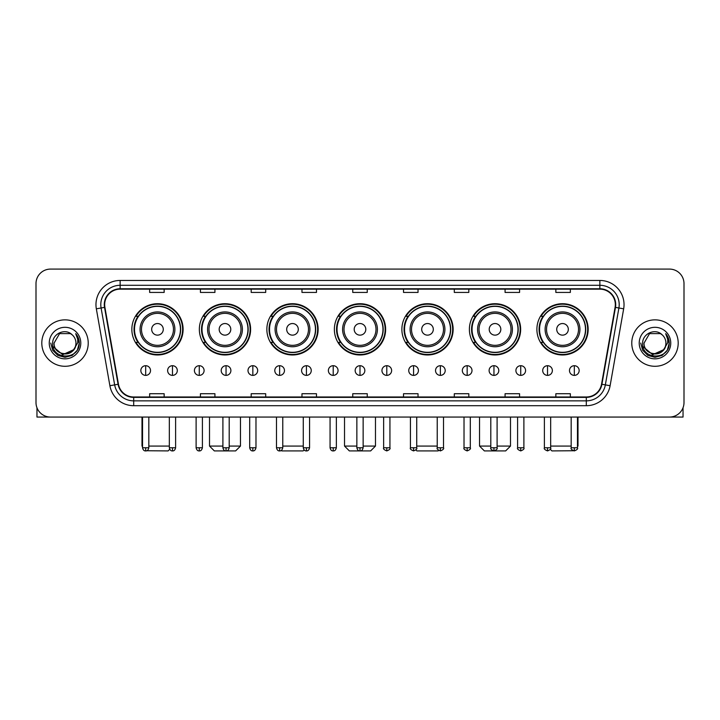 <?xml version="1.0" encoding="UTF-8"?>
<svg xmlns="http://www.w3.org/2000/svg" width="720" height="720" viewBox="0 0 720 720"><rect width="100%" height="100%" fill="white"/><g stroke="black" fill="none" stroke-linecap="round" stroke-linejoin="round"><path stroke-width="1.08" d="M536.895 329.337A25.632 25.632 0 0 0 562.527 354.969A25.632 25.632 0 0 0 588.15 329.337A25.632 25.632 0 0 0 562.527 303.714A25.632 25.632 0 0 0 536.895 329.337M469.386 329.337A25.632 25.632 0 0 0 495.018 354.969A25.632 25.632 0 0 0 520.65 329.337A25.632 25.632 0 0 0 495.018 303.714A25.632 25.632 0 0 0 469.386 329.337M401.877 329.337A25.632 25.632 0 0 0 427.509 354.969A25.632 25.632 0 0 0 453.141 329.337A25.632 25.632 0 0 0 427.509 303.714A25.632 25.632 0 0 0 401.877 329.337M334.368 329.337A25.632 25.632 0 0 0 360 354.969A25.632 25.632 0 0 0 385.632 329.337A25.632 25.632 0 0 0 360 303.714A25.632 25.632 0 0 0 334.368 329.337M266.859 329.337A25.632 25.632 0 0 0 292.491 354.969A25.632 25.632 0 0 0 318.123 329.337A25.632 25.632 0 0 0 292.491 303.714A25.632 25.632 0 0 0 266.859 329.337M199.35 329.337A25.632 25.632 0 0 0 224.982 354.969A25.632 25.632 0 0 0 250.614 329.337A25.632 25.632 0 0 0 224.982 303.714A25.632 25.632 0 0 0 199.35 329.337M131.85 329.337A25.632 25.632 0 0 0 157.473 354.969A25.632 25.632 0 0 0 183.105 329.337A25.632 25.632 0 0 0 157.473 303.714A25.632 25.632 0 0 0 131.85 329.337M137.997 342.396A23.454 23.454 0 0 1 137.997 316.287M205.497 342.396A23.454 23.454 0 0 1 205.497 316.287M273.006 342.396A23.454 23.454 0 0 1 273.006 316.287M340.515 342.396A23.454 23.454 0 0 1 340.515 316.287M408.024 342.396A23.454 23.454 0 0 1 408.024 316.287M475.533 342.396A23.454 23.454 0 0 1 475.533 316.287M543.042 342.396A23.454 23.454 0 0 1 543.042 316.287M36 283.59L36 402.552A14.508 14.508 0 0 0 50.508 417.06L669.492 417.06A14.508 14.508 0 0 0 684 402.552L684 283.59A14.508 14.508 0 0 0 669.492 269.091L50.508 269.091A14.508 14.508 0 0 0 36 283.59L36 402.552M41.805 343.071A23.211 23.211 0 0 0 65.016 366.291A23.211 23.211 0 0 0 88.227 343.071A23.211 23.211 0 0 0 65.016 319.86A23.211 23.211 0 0 0 41.805 343.071A23.211 23.211 0 0 0 65.016 366.291A23.211 23.211 0 0 0 88.227 343.071A23.211 23.211 0 0 0 65.016 319.86A23.211 23.211 0 0 0 41.805 343.071M631.773 343.071A23.211 23.211 0 0 0 654.984 366.291A23.211 23.211 0 0 0 678.195 343.071A23.211 23.211 0 0 0 654.984 319.86A23.211 23.211 0 0 0 631.773 343.071A23.211 23.211 0 0 0 654.984 366.291A23.211 23.211 0 0 0 678.195 343.071A23.211 23.211 0 0 0 654.984 319.86A23.211 23.211 0 0 0 631.773 343.071M104.67 304.632A15.471 15.471 0 0 1 120.141 289.152L599.859 289.152A15.471 15.471 0 0 1 615.096 307.314L601.542 384.21A15.471 15.471 0 0 1 586.296 396.99L133.704 396.99A15.471 15.471 0 0 1 118.458 384.21L104.904 307.314A15.471 15.471 0 0 1 104.67 304.632M104.283 304.632A15.858 15.858 0 0 0 104.526 307.386L118.08 384.273A15.858 15.858 0 0 0 133.704 397.377L586.296 397.377A15.858 15.858 0 0 0 601.92 384.273L615.474 307.386A15.858 15.858 0 0 0 599.859 288.765L120.141 288.765A15.858 15.858 0 0 0 104.283 304.632M96.336 308.826A24.183 24.183 0 0 1 120.141 280.449L599.859 280.449A24.183 24.183 0 0 1 623.664 308.826L610.11 385.722A24.183 24.183 0 0 1 586.296 405.702L133.704 405.702A24.183 24.183 0 0 1 109.89 385.722L96.336 308.826L101.097 307.989A19.341 19.341 0 0 1 120.141 285.291L599.859 285.291A19.341 19.341 0 0 1 618.903 307.989L605.349 384.876A19.341 19.341 0 0 1 586.296 400.86L133.704 400.86A19.341 19.341 0 0 1 114.651 384.876L101.097 307.989A19.341 19.341 0 0 1 100.8 304.632M669.492 269.091L50.508 269.091M50.508 417.06L669.492 417.06M684 402.552L684 283.59M601.92 384.273L605.349 384.876L618.903 307.989L623.664 308.826M352.746 289.152L352.746 292.428L367.254 292.428L367.254 289.152M301.968 289.152L301.968 292.428L316.476 292.428L316.476 289.152M251.19 289.152L251.19 292.428L265.698 292.428L265.698 289.152M200.421 289.152L200.421 292.428L214.929 292.428L214.929 289.152M149.643 289.152L149.643 292.428L164.151 292.428L164.151 289.152M403.524 289.152L403.524 292.428L418.032 292.428L418.032 289.152M454.302 289.152L454.302 292.428L468.81 292.428L468.81 289.152M505.071 289.152L505.071 292.428L519.579 292.428L519.579 289.152M555.849 289.152L555.849 292.428L570.357 292.428L570.357 289.152M367.254 396.99L367.254 393.723L352.746 393.723L352.746 396.99M316.476 396.99L316.476 393.723L301.968 393.723L301.968 396.99M265.698 396.99L265.698 393.723L251.19 393.723L251.19 396.99M214.929 396.99L214.929 393.723L200.421 393.723L200.421 396.99M164.151 396.99L164.151 393.723L149.643 393.723L149.643 396.99M418.032 396.99L418.032 393.723L403.524 393.723L403.524 396.99M468.81 396.99L468.81 393.723L454.302 393.723L454.302 396.99M519.579 396.99L519.579 393.723L505.071 393.723L505.071 396.99M570.357 396.99L570.357 393.723L555.849 393.723L555.849 396.99M75.942 343.071C76.617 357.174 53.415 357.174 54.09 343.071L59.553 333.612L70.479 333.612L72.171 334.818C65.466 327.789 52.551 333.576 52.677 343.071C51.444 359.946 78.804 360.387 79.245 343.89L79.272 343.071C79.227 339.489 78.039 336.339 75.69 333.63C77.472 336.555 78.102 339.705 77.571 343.071L73.386 350.1A10.926 10.926 0 0 0 75.942 343.071C76.617 357.174 53.415 357.174 54.09 343.071L59.553 333.612L70.479 333.612L72.171 334.818A10.926 10.926 0 0 1 75.942 343.071C76.617 357.174 53.415 357.174 54.09 343.071C53.514 352.926 67.59 357.939 73.386 350.1M74.088 349.515L62.685 354.681L53.019 346.617M49.248 343.071A15.768 15.768 0 0 0 65.016 358.839A15.768 15.768 0 0 0 80.784 343.071A15.768 15.768 0 0 0 65.016 327.312A15.768 15.768 0 0 0 49.248 343.071M75.69 333.63L79.263 343.485L78.597 338.76L79.263 343.485L78.597 338.76L79.263 343.485L75.798 333.747L79.263 343.485L75.798 333.747L79.272 343.071L77.355 350.199L72.144 355.419L65.016 357.327L57.888 355.419L52.668 350.199L50.76 343.071M75.798 333.747L79.263 343.494M36.963 407.763L36.963 417.06L93.06 417.06M169.722 449.307L168.111 450.909L146.673 450.747M148.824 446.076L169.326 446.076M163.278 329.337A5.805 5.805 0 0 0 157.473 323.541A5.805 5.805 0 0 0 151.677 329.337A5.805 5.805 0 0 0 157.473 335.142A5.805 5.805 0 0 0 163.278 329.337M174.888 329.337A17.406 17.406 0 0 0 157.473 311.931A17.406 17.406 0 0 0 140.067 329.337A17.406 17.406 0 0 0 157.473 346.752A17.406 17.406 0 0 0 174.888 329.337A17.406 17.406 0 0 1 157.473 346.752A17.406 17.406 0 0 1 140.067 329.337M180.45 329.337A22.968 22.968 0 0 0 157.473 306.369A22.968 22.968 0 0 0 134.505 329.337A22.968 22.968 0 0 0 157.473 352.314A22.968 22.968 0 0 0 180.45 329.337M142.002 417.06L142.002 446.076L142.533 446.076M182.619 329.337A25.146 25.146 0 0 1 135.981 342.396L138.312 342.396A23.184 23.184 0 0 0 172.818 346.725A23.184 23.184 0 0 0 172.818 311.958A23.184 23.184 0 0 0 138.312 316.287L135.981 316.287A25.146 25.146 0 0 1 182.619 329.337M229.194 446.076L240.462 446.076L235.62 450.909L214.344 450.909L209.511 446.076L222.903 446.076M230.787 329.337A5.805 5.805 0 0 0 224.982 323.541A5.805 5.805 0 0 0 219.177 329.337A5.805 5.805 0 0 0 224.982 335.142A5.805 5.805 0 0 0 230.787 329.337M242.397 329.337A17.406 17.406 0 0 0 224.982 311.931A17.406 17.406 0 0 0 207.576 329.337A17.406 17.406 0 0 0 224.982 346.752A17.406 17.406 0 0 0 242.397 329.337A17.406 17.406 0 0 1 224.982 346.752A17.406 17.406 0 0 1 207.576 329.337M247.95 329.337A22.968 22.968 0 0 0 224.982 306.369A22.968 22.968 0 0 0 202.014 329.337A22.968 22.968 0 0 0 224.982 352.314A22.968 22.968 0 0 0 247.95 329.337M250.128 329.337A25.146 25.146 0 0 1 203.49 342.396L205.821 342.396A23.184 23.184 0 0 0 240.327 346.725A23.184 23.184 0 0 0 240.327 311.958A23.184 23.184 0 0 0 205.821 316.287L203.49 316.287A25.146 25.146 0 0 1 250.128 329.337M304.128 449.919L303.129 450.909L281.853 450.909L281.34 450.405M282.771 446.076L303.273 446.076M298.296 329.337A5.805 5.805 0 0 0 292.491 323.541A5.805 5.805 0 0 0 286.686 329.337A5.805 5.805 0 0 0 292.491 335.142A5.805 5.805 0 0 0 298.296 329.337M309.897 329.337A17.406 17.406 0 0 0 292.491 311.931A17.406 17.406 0 0 0 275.085 329.337A17.406 17.406 0 0 0 292.491 346.752A17.406 17.406 0 0 0 309.897 329.337A17.406 17.406 0 0 1 292.491 346.752A17.406 17.406 0 0 1 275.085 329.337M315.459 329.337A22.968 22.968 0 0 0 292.491 306.369A22.968 22.968 0 0 0 269.523 329.337A22.968 22.968 0 0 0 292.491 352.314A22.968 22.968 0 0 0 315.459 329.337M317.637 329.337A25.146 25.146 0 0 1 270.999 342.396L273.33 342.396A23.184 23.184 0 0 0 307.836 346.725A23.184 23.184 0 0 0 307.836 311.958A23.184 23.184 0 0 0 273.33 316.287L270.999 316.287A25.146 25.146 0 0 1 317.637 329.337M363.141 446.076L375.471 446.076L370.638 450.909L349.362 450.909L344.529 446.076L356.859 446.076M365.805 329.337A5.805 5.805 0 0 0 360 323.541A5.805 5.805 0 0 0 354.195 329.337A5.805 5.805 0 0 0 360 335.142A5.805 5.805 0 0 0 365.805 329.337M377.406 329.337A17.406 17.406 0 0 0 360 311.931A17.406 17.406 0 0 0 342.594 329.337A17.406 17.406 0 0 0 360 346.752A17.406 17.406 0 0 0 377.406 329.337A17.406 17.406 0 0 1 360 346.752A17.406 17.406 0 0 1 342.594 329.337M382.968 329.337A22.968 22.968 0 0 0 360 306.369A22.968 22.968 0 0 0 337.032 329.337A22.968 22.968 0 0 0 360 352.314A22.968 22.968 0 0 0 382.968 329.337M385.146 329.337A25.146 25.146 0 0 1 338.508 342.396L340.839 342.396A23.184 23.184 0 0 0 375.345 346.725A23.184 23.184 0 0 0 375.345 311.958A23.184 23.184 0 0 0 340.839 316.287L338.508 316.287A25.146 25.146 0 0 1 385.146 329.337M438.66 450.405L438.147 450.909L416.871 450.909L415.872 449.919M416.727 446.076L437.229 446.076M433.314 329.337A5.805 5.805 0 0 0 427.509 323.541A5.805 5.805 0 0 0 421.704 329.337A5.805 5.805 0 0 0 427.509 335.142A5.805 5.805 0 0 0 433.314 329.337M444.915 329.337A17.406 17.406 0 0 0 427.509 311.931A17.406 17.406 0 0 0 410.103 329.337A17.406 17.406 0 0 0 427.509 346.752A17.406 17.406 0 0 0 444.915 329.337A17.406 17.406 0 0 1 427.509 346.752A17.406 17.406 0 0 1 410.103 329.337M450.477 329.337A22.968 22.968 0 0 0 427.509 306.369A22.968 22.968 0 0 0 404.541 329.337A22.968 22.968 0 0 0 427.509 352.314A22.968 22.968 0 0 0 450.477 329.337M452.655 329.337A25.146 25.146 0 0 1 406.017 342.396L408.348 342.396A23.184 23.184 0 0 0 442.845 346.725A23.184 23.184 0 0 0 442.845 311.958A23.184 23.184 0 0 0 408.348 316.287L406.017 316.287A25.146 25.146 0 0 1 452.655 329.337M497.097 446.076L510.489 446.076L505.656 450.909L484.38 450.909L479.538 446.076L490.806 446.076M500.823 329.337A5.805 5.805 0 0 0 495.018 323.541A5.805 5.805 0 0 0 489.213 329.337A5.805 5.805 0 0 0 495.018 335.142A5.805 5.805 0 0 0 500.823 329.337M512.424 329.337A17.406 17.406 0 0 0 495.018 311.931A17.406 17.406 0 0 0 477.603 329.337A17.406 17.406 0 0 0 495.018 346.752A17.406 17.406 0 0 0 512.424 329.337A17.406 17.406 0 0 1 495.018 346.752A17.406 17.406 0 0 1 477.603 329.337M517.986 329.337A22.968 22.968 0 0 0 495.018 306.369A22.968 22.968 0 0 0 472.05 329.337A22.968 22.968 0 0 0 495.018 352.314A22.968 22.968 0 0 0 517.986 329.337M520.164 329.337A25.146 25.146 0 0 1 473.526 342.396L475.857 342.396A23.184 23.184 0 0 0 510.354 346.725A23.184 23.184 0 0 0 510.354 311.958A23.184 23.184 0 0 0 475.857 316.287L473.526 316.287A25.146 25.146 0 0 1 520.164 329.337M573.327 450.747L551.889 450.909L550.278 449.307M550.674 446.076L571.176 446.076M577.467 446.076L577.998 446.076L577.467 446.607M568.323 329.337A5.805 5.805 0 0 0 562.527 323.541A5.805 5.805 0 0 0 556.722 329.337A5.805 5.805 0 0 0 562.527 335.142A5.805 5.805 0 0 0 568.323 329.337M579.933 329.337A17.406 17.406 0 0 0 562.527 311.931A17.406 17.406 0 0 0 545.112 329.337A17.406 17.406 0 0 0 562.527 346.752A17.406 17.406 0 0 0 579.933 329.337A17.406 17.406 0 0 1 562.527 346.752A17.406 17.406 0 0 1 545.112 329.337M585.495 329.337A22.968 22.968 0 0 0 562.527 306.369A22.968 22.968 0 0 0 539.55 329.337A22.968 22.968 0 0 0 562.527 352.314A22.968 22.968 0 0 0 585.495 329.337M587.673 329.337A25.146 25.146 0 0 1 541.035 342.396L543.366 342.396A23.184 23.184 0 0 0 577.863 346.725A23.184 23.184 0 0 0 577.863 311.958A23.184 23.184 0 0 0 543.366 316.287L541.035 316.287A25.146 25.146 0 0 1 587.673 329.337M145.674 365.706A4.833 4.833 0 0 0 140.841 370.539A4.833 4.833 0 0 0 145.674 375.381A4.833 4.833 0 0 0 150.516 370.539A4.833 4.833 0 0 0 145.674 365.706L145.674 375.381A4.833 4.833 0 0 0 150.516 370.539A4.833 4.833 0 0 0 145.674 365.706M172.467 365.706A4.833 4.833 0 0 0 167.634 370.539A4.833 4.833 0 0 0 172.467 375.381A4.833 4.833 0 0 0 177.3 370.539A4.833 4.833 0 0 0 172.467 365.706L172.467 375.381A4.833 4.833 0 0 0 177.3 370.539A4.833 4.833 0 0 0 172.467 365.706M199.26 365.706A4.833 4.833 0 0 0 194.418 370.539A4.833 4.833 0 0 0 199.26 375.381A4.833 4.833 0 0 0 204.093 370.539A4.833 4.833 0 0 0 199.26 365.706L199.26 375.381A4.833 4.833 0 0 0 204.093 370.539A4.833 4.833 0 0 0 199.26 365.706M226.044 365.706A4.833 4.833 0 0 0 221.211 370.539A4.833 4.833 0 0 0 226.044 375.381A4.833 4.833 0 0 0 230.886 370.539A4.833 4.833 0 0 0 226.044 365.706L226.044 375.381A4.833 4.833 0 0 0 230.886 370.539A4.833 4.833 0 0 0 226.044 365.706M252.837 365.706A4.833 4.833 0 0 0 248.004 370.539A4.833 4.833 0 0 0 252.837 375.381A4.833 4.833 0 0 0 257.67 370.539A4.833 4.833 0 0 0 252.837 365.706L252.837 375.381A4.833 4.833 0 0 0 257.67 370.539A4.833 4.833 0 0 0 252.837 365.706M279.63 365.706A4.833 4.833 0 0 0 274.797 370.539A4.833 4.833 0 0 0 279.63 375.381A4.833 4.833 0 0 0 284.463 370.539A4.833 4.833 0 0 0 279.63 365.706L279.63 375.381A4.833 4.833 0 0 0 284.463 370.539A4.833 4.833 0 0 0 279.63 365.706M306.423 365.706A4.833 4.833 0 0 0 301.581 370.539A4.833 4.833 0 0 0 306.423 375.381A4.833 4.833 0 0 0 311.256 370.539A4.833 4.833 0 0 0 306.423 365.706L306.423 375.381A4.833 4.833 0 0 0 311.256 370.539A4.833 4.833 0 0 0 306.423 365.706M333.207 365.706A4.833 4.833 0 0 0 328.374 370.539A4.833 4.833 0 0 0 333.207 375.381A4.833 4.833 0 0 0 338.049 370.539A4.833 4.833 0 0 0 333.207 365.706L333.207 375.381A4.833 4.833 0 0 0 338.049 370.539A4.833 4.833 0 0 0 333.207 365.706M360 365.706A4.833 4.833 0 0 0 355.167 370.539A4.833 4.833 0 0 0 360 375.381A4.833 4.833 0 0 0 364.833 370.539A4.833 4.833 0 0 0 360 365.706L360 375.381A4.833 4.833 0 0 0 364.833 370.539A4.833 4.833 0 0 0 360 365.706M386.793 365.706A4.833 4.833 0 0 0 381.951 370.539A4.833 4.833 0 0 0 386.793 375.381A4.833 4.833 0 0 0 391.626 370.539A4.833 4.833 0 0 0 386.793 365.706L386.793 375.381A4.833 4.833 0 0 0 391.626 370.539A4.833 4.833 0 0 0 386.793 365.706M413.577 365.706A4.833 4.833 0 0 0 408.744 370.539A4.833 4.833 0 0 0 413.577 375.381A4.833 4.833 0 0 0 418.419 370.539A4.833 4.833 0 0 0 413.577 365.706L413.577 375.381A4.833 4.833 0 0 0 418.419 370.539A4.833 4.833 0 0 0 413.577 365.706M440.37 365.706A4.833 4.833 0 0 0 435.537 370.539A4.833 4.833 0 0 0 440.37 375.381A4.833 4.833 0 0 0 445.203 370.539A4.833 4.833 0 0 0 440.37 365.706L440.37 375.381A4.833 4.833 0 0 0 445.203 370.539A4.833 4.833 0 0 0 440.37 365.706M467.163 365.706A4.833 4.833 0 0 0 462.33 370.539A4.833 4.833 0 0 0 467.163 375.381A4.833 4.833 0 0 0 471.996 370.539A4.833 4.833 0 0 0 467.163 365.706L467.163 375.381A4.833 4.833 0 0 0 471.996 370.539A4.833 4.833 0 0 0 467.163 365.706M493.956 365.706A4.833 4.833 0 0 0 489.114 370.539A4.833 4.833 0 0 0 493.956 375.381A4.833 4.833 0 0 0 498.789 370.539A4.833 4.833 0 0 0 493.956 365.706L493.956 375.381A4.833 4.833 0 0 0 498.789 370.539A4.833 4.833 0 0 0 493.956 365.706M520.74 365.706A4.833 4.833 0 0 0 515.907 370.539A4.833 4.833 0 0 0 520.74 375.381A4.833 4.833 0 0 0 525.582 370.539A4.833 4.833 0 0 0 520.74 365.706L520.74 375.381A4.833 4.833 0 0 0 525.582 370.539A4.833 4.833 0 0 0 520.74 365.706M547.533 365.706A4.833 4.833 0 0 0 542.7 370.539A4.833 4.833 0 0 0 547.533 375.381A4.833 4.833 0 0 0 552.366 370.539A4.833 4.833 0 0 0 547.533 365.706L547.533 375.381A4.833 4.833 0 0 0 552.366 370.539A4.833 4.833 0 0 0 547.533 365.706M574.326 365.706A4.833 4.833 0 0 0 569.484 370.539A4.833 4.833 0 0 0 574.326 375.381A4.833 4.833 0 0 0 579.159 370.539A4.833 4.833 0 0 0 574.326 365.706L574.326 375.381A4.833 4.833 0 0 0 579.159 370.539A4.833 4.833 0 0 0 574.326 365.706M683.037 407.763L683.037 417.06L626.94 417.06M665.91 343.071C666.585 357.174 643.383 357.174 644.058 343.071L649.521 333.612L660.447 333.612L662.148 334.818C655.434 327.789 642.528 333.576 642.645 343.071C641.421 359.946 668.772 360.387 669.213 343.89L669.24 343.071C669.195 339.489 668.007 336.339 665.658 333.63C667.44 336.555 668.07 339.705 667.548 343.071L663.363 350.1A10.926 10.926 0 0 0 665.91 343.071C666.585 357.174 643.383 357.174 644.058 343.071C643.383 357.174 666.585 357.174 665.91 343.071A10.926 10.926 0 0 0 662.148 334.818M663.363 350.1C657.558 357.939 643.491 352.926 644.058 343.071M664.056 349.515L652.653 354.681L642.987 346.617M639.216 343.071A15.768 15.768 0 0 0 654.984 358.839A15.768 15.768 0 0 0 670.752 343.071A15.768 15.768 0 0 0 654.984 327.312A15.768 15.768 0 0 0 639.216 343.071M665.658 333.63L669.231 343.485L668.565 338.76L669.231 343.485L668.565 338.76L669.231 343.485L665.766 333.747L669.231 343.485L665.766 333.747L669.24 343.071L667.332 350.199L662.112 355.419L654.984 357.327L647.856 355.419L642.645 350.199L640.728 343.071M665.766 333.747L669.231 343.494M599.859 280.449L599.859 288.765M101.097 307.989L104.526 307.386M133.704 405.702L133.704 397.377M586.296 397.377L586.296 405.702M109.89 385.722L118.08 384.273M615.474 307.386L618.903 307.989M120.141 280.449L120.141 288.765M605.349 384.876L610.11 385.722M173.466 329.337A15.993 15.993 0 0 0 157.473 313.344A15.993 15.993 0 0 0 141.48 329.337A15.993 15.993 0 0 0 157.473 345.33A15.993 15.993 0 0 0 173.466 329.337M240.975 329.337A15.993 15.993 0 0 0 224.982 313.344A15.993 15.993 0 0 0 208.989 329.337A15.993 15.993 0 0 0 224.982 345.33A15.993 15.993 0 0 0 240.975 329.337M308.484 329.337A15.993 15.993 0 0 0 292.491 313.344A15.993 15.993 0 0 0 276.498 329.337A15.993 15.993 0 0 0 292.491 345.33A15.993 15.993 0 0 0 308.484 329.337M375.993 329.337A15.993 15.993 0 0 0 360 313.344A15.993 15.993 0 0 0 344.007 329.337A15.993 15.993 0 0 0 360 345.33A15.993 15.993 0 0 0 375.993 329.337M443.502 329.337A15.993 15.993 0 0 0 427.509 313.344A15.993 15.993 0 0 0 411.516 329.337A15.993 15.993 0 0 0 427.509 345.33A15.993 15.993 0 0 0 443.502 329.337M511.011 329.337A15.993 15.993 0 0 0 495.018 313.344A15.993 15.993 0 0 0 479.025 329.337A15.993 15.993 0 0 0 495.018 345.33A15.993 15.993 0 0 0 511.011 329.337M578.52 329.337A15.993 15.993 0 0 0 562.527 313.344A15.993 15.993 0 0 0 546.534 329.337A15.993 15.993 0 0 0 562.527 345.33A15.993 15.993 0 0 0 578.52 329.337M145.674 447.768L142.533 447.768C143.082 450.009 144.126 451.062 145.674 450.909L145.674 447.768L148.824 447.768L148.824 417.06M172.467 447.768L169.326 447.768C169.875 450.009 170.919 451.062 172.467 450.909L172.467 447.768L175.608 447.768L175.608 417.06M199.26 447.768L196.11 447.768C196.659 450.009 197.712 451.062 199.26 450.909L199.26 447.768L202.401 447.768L202.401 417.06M226.044 447.768L222.903 447.768C223.452 450.009 224.505 451.062 226.044 450.909L226.044 447.768L229.194 447.768L229.194 417.06M252.837 447.768L249.696 447.768C250.245 450.009 251.289 451.062 252.837 450.909L252.837 447.768L255.978 447.768L255.978 417.06M279.63 447.768L276.489 447.768C277.038 450.009 278.082 451.062 279.63 450.909L279.63 447.768L282.771 447.768L282.771 417.06M306.423 447.768L303.273 447.768C303.822 450.009 304.875 451.062 306.423 450.909L306.423 447.768L309.564 447.768L309.564 417.06M333.207 447.768L330.066 447.768C330.615 450.009 331.659 451.062 333.207 450.909L333.207 447.768L336.357 447.768L336.357 417.06M360 447.768L356.859 447.768C357.408 450.009 358.452 451.062 360 450.909L360 447.768L363.141 447.768L363.141 417.06M386.793 447.768L383.643 447.768C383.013 448.776 384.057 449.82 386.793 450.909L386.793 447.768L389.934 447.768L389.934 417.06M413.577 447.768L410.436 447.768C409.797 448.776 410.85 449.82 413.577 450.909L413.577 447.768L416.727 447.768L416.727 417.06M440.37 447.768L437.229 447.768C436.59 448.776 437.634 449.82 440.37 450.909L440.37 447.768L443.511 447.768L443.511 417.06M467.163 447.768L464.022 447.768C463.383 448.776 464.427 449.82 467.163 450.909L467.163 447.768L470.304 447.768L470.304 417.06M493.956 447.768L490.806 447.768C490.167 448.776 491.22 449.82 493.956 450.909L493.956 447.768L497.097 447.768L497.097 417.06M520.74 447.768L517.599 447.768C516.96 448.776 518.013 449.82 520.74 450.909L520.74 447.768L523.89 447.768L523.89 417.06M547.533 447.768L544.392 447.768C543.753 448.776 544.797 449.82 547.533 450.909L547.533 447.768L550.674 447.768L550.674 417.06M574.326 447.768L571.176 447.768C570.546 448.776 571.59 449.82 574.326 450.909L574.326 447.768L577.467 447.768L577.467 417.06M142.533 446.607L142.002 446.076M240.462 417.06L240.462 446.076M209.511 417.06L209.511 446.076M375.471 417.06L375.471 446.076M344.529 417.06L344.529 446.076M510.489 417.06L510.489 446.076M479.538 417.06L479.538 446.076M577.998 417.06L577.998 446.076M142.533 447.768L142.533 417.06M148.824 447.768C148.275 450.009 147.222 451.062 145.674 450.909M169.326 447.768L169.326 417.06M175.608 447.768C175.059 450.009 174.015 451.062 172.467 450.909M196.11 447.768L196.11 417.06M202.401 447.768C201.852 450.009 200.808 451.062 199.26 450.909M222.903 447.768L222.903 417.06M229.194 447.768C228.645 450.009 227.592 451.062 226.044 450.909M249.696 447.768L249.696 417.06M255.978 447.768C255.429 450.009 254.385 451.062 252.837 450.909M276.489 447.768L276.489 417.06M282.771 447.768C282.222 450.009 281.178 451.062 279.63 450.909M303.273 447.768L303.273 417.06M309.564 447.768C309.015 450.009 307.962 451.062 306.423 450.909M330.066 447.768L330.066 417.06M336.357 447.768C335.808 450.009 334.755 451.062 333.207 450.909M356.859 447.768L356.859 417.06M363.141 447.768C362.592 450.009 361.548 451.062 360 450.909M383.643 447.768L383.643 417.06M389.934 447.768C390.573 448.776 389.52 449.82 386.793 450.909M410.436 447.768L410.436 417.06M416.727 447.768C417.366 448.776 416.313 449.82 413.577 450.909M437.229 447.768L437.229 417.06M443.511 447.768C444.15 448.776 443.106 449.82 440.37 450.909M464.022 447.768L464.022 417.06M470.304 447.768C470.943 448.776 469.899 449.82 467.163 450.909M490.806 447.768L490.806 417.06M497.097 447.768C497.736 448.776 496.683 449.82 493.956 450.909M517.599 447.768L517.599 417.06M523.89 447.768C524.52 448.776 523.476 449.82 520.74 450.909M544.392 447.768L544.392 417.06M550.674 447.768C551.313 448.776 550.269 449.82 547.533 450.909M571.176 447.768L571.176 417.06M577.467 447.768C578.106 448.776 577.053 449.82 574.326 450.909"/></g></svg>

